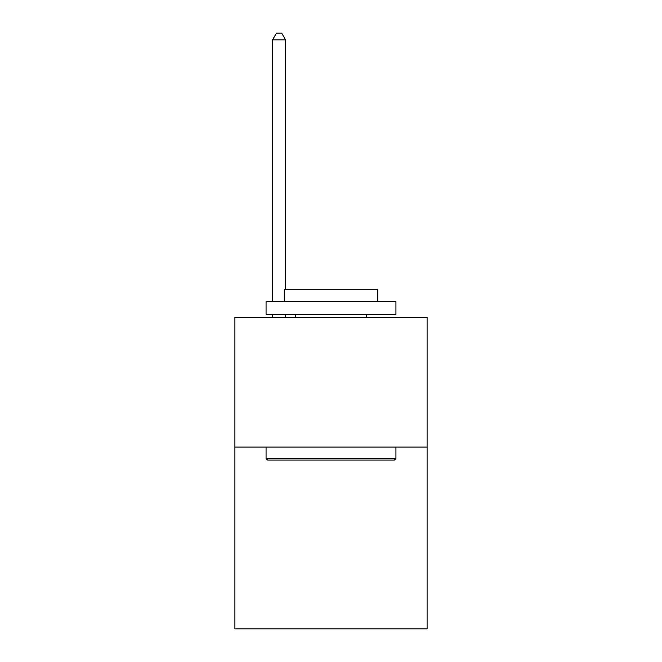 <?xml version="1.0" encoding="UTF-8"?>
<svg xmlns="http://www.w3.org/2000/svg" width="662" height="662" viewBox="0 0 662 662"><rect width="100%" height="100%" fill="white"/><g stroke="black" fill="none" stroke-linecap="round" stroke-linejoin="round"><path stroke-width="0.99" d="M427.098 447.098L427.098 628.9L234.902 628.9L234.902 317.239L427.098 317.239L427.098 447.098L234.902 447.098M267.63 460.082L266.066 458.526L395.934 458.526L394.37 460.082L267.63 460.082M395.934 301.649L395.934 314.64L266.066 314.64L266.066 301.649L395.934 301.649M284.246 301.649L284.246 289.708L377.754 289.708L377.754 301.649M395.934 447.098L395.934 458.526M266.066 447.098L266.066 458.526M366.326 314.64L366.326 317.239M295.674 314.64L295.674 317.239M285.545 289.708L285.545 39.852L272.562 39.852L272.562 301.649M272.562 314.64L272.562 317.239M285.545 314.64L285.545 317.239M272.562 39.852L276.459 33.1L281.656 33.1L285.545 39.852"/></g></svg>
